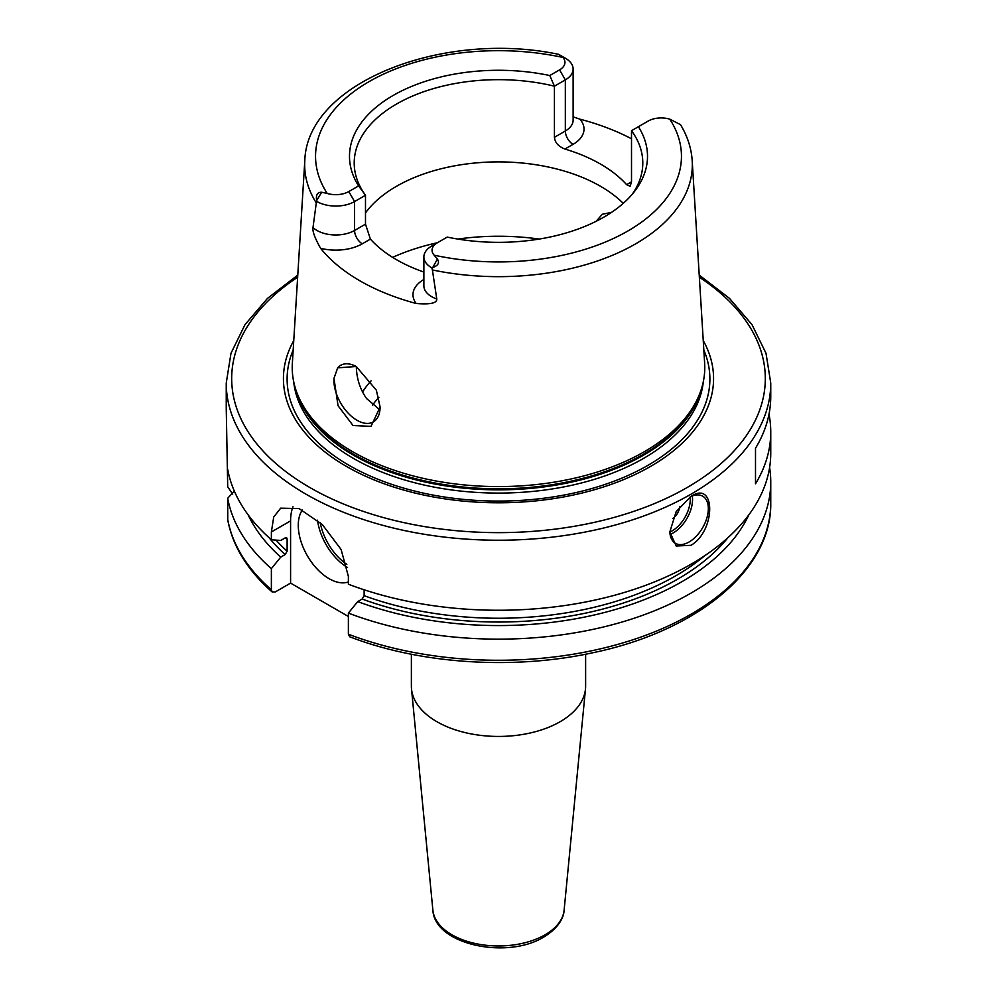 <?xml version="1.0" encoding="UTF-8"?>
<svg xmlns="http://www.w3.org/2000/svg" width="997" height="997" viewBox="0 0 997 997"><rect width="100%" height="100%" fill="white"/><g stroke="black" fill="none" stroke-linecap="round" stroke-linejoin="round"><path stroke-width="1.5" d="M431.801 267.844L432.399 269.95A193.829 111.913 0 0 0 635.563 243.891A193.829 111.913 0 0 0 692.205 160.791C691.382 148.254 687.506 136.253 680.577 124.787L680.004 124.388A26.57 15.341 180 0 1 680.141 124.463L669.772 119.154A18.407 10.631 0 0 0 648.2 121.048L638.404 126.706A149.014 86.029 180 0 1 634.528 191.424A149.014 86.029 180 0 1 447.229 237.087L437.434 242.732A18.407 10.631 0 0 0 434.156 255.182L437.396 259.046C439.764 262.759 438.219 265.588 432.76 267.532L431.801 267.844A26.57 15.341 180 0 1 423.875 256.914A26.57 15.341 180 0 1 431.664 246.072L437.434 242.732A171.521 99.027 0 0 0 392.619 257.363M632.272 194.203A144.291 83.312 0 0 0 642.791 162.972A144.291 83.312 0 0 0 631.512 130.682L631.512 181.815L630.141 186.289L626.602 184.644A144.291 83.312 180 0 0 564.913 149.039C558.494 146.559 555.005 142.646 554.432 137.312L554.432 86.178L549.771 75.535A149.014 86.029 180 0 0 393.13 95.475A149.014 86.029 180 0 0 358.596 185.916L348.8 191.561L354.583 201.568A26.57 15.341 180 0 1 316.859 201.481L316.672 200.509C315.75 194.876 317.42 192.122 321.695 192.247L327.228 193.455A18.407 10.631 0 0 0 348.8 191.561M549.771 75.535L559.566 69.877A18.407 10.631 0 0 0 562.844 57.427L558.432 54.299C443.69 30.122 306.889 82.29 304.795 160.791A193.829 111.913 0 0 0 316.286 202.914L316.859 201.481M565.199 58.113A26.57 15.341 180 0 1 565.336 58.187L559.604 54.885M573.125 116.823L579.855 119.154A197.406 113.97 180 0 1 631.512 138.782M623.262 203.351A144.291 83.312 0 0 0 396.47 186.302A144.291 83.312 180 0 0 365.488 212.922M565.336 58.187A26.57 15.341 180 0 1 573.125 69.042A26.57 15.341 180 0 1 565.336 79.885L554.432 86.178A144.291 83.312 0 0 0 396.47 104.074A144.291 83.312 0 0 0 354.209 162.972A144.291 83.312 0 0 0 365.488 195.262L365.488 224.163L370.398 239.118A144.291 83.312 180 0 0 423.875 272.069M638.404 126.706L631.512 130.682M358.596 185.916L365.488 195.262L354.583 201.568L354.583 230.469L365.488 224.163M432.399 269.95L436.773 298.975C437.097 303.138 430.243 304.646 416.223 303.499A196.035 113.184 180 0 1 320.56 248.265C314.815 238.009 312.298 231.092 313.008 227.515L316.286 202.914M295.959 390.051L296.857 392.706A205.37 118.568 180 0 0 438.319 483.607A205.37 118.568 180 0 0 643.713 454.084A205.37 118.568 0 0 0 700.143 392.706L701.041 390.051A206.267 119.092 0 0 1 644.361 451.691A206.267 119.092 180 0 1 438.057 481.352A206.267 119.092 180 0 1 295.959 390.051A206.267 119.092 180 0 1 292.358 363.269L304.795 160.791M333.97 378.349L337.671 367.843L356.253 366.497L376.343 390.163L380.106 407.013L371.021 426.367L353.025 425.52L338.045 405.729L333.97 378.349A32.664 18.868 60 0 0 333.908 380.268A32.664 18.868 -120 0 0 348.165 413.144A32.664 18.868 -120 0 0 373.339 421.893A32.664 18.868 -120 0 0 380.106 406.938L380.106 407.013M337.671 367.843A32.664 18.868 60 0 1 340.675 365.313A32.664 18.868 60 0 1 356.639 366.722M356.34 366.56L356.34 367.32C356.764 379.022 360.179 389.428 366.572 398.551L379.957 409.892M596.144 221.297L602.338 214.243L611.485 212.398M701.041 390.051A206.267 119.092 0 0 0 704.642 363.269L692.205 160.791M293.754 340.588A215.078 124.176 180 0 0 386.4 484.579A215.078 124.176 180 0 0 650.58 466.409A215.078 124.176 0 0 0 703.246 340.588M297.779 275.085L267.495 298.39L244.95 324.723L230.992 353.274L226.244 383.047L226.244 408.596L227.715 486.798L232.7 494.126M768.999 414.166A272.256 157.19 180 0 1 770.756 431.95L770.756 453.087A272.256 157.19 0 0 1 691.008 564.227A272.256 157.19 180 0 1 348.377 584.205L348.377 576.416L341.124 549.521L322.305 524.509L299.088 508.595L280.693 508.158L273.726 516.994L271.371 531.962L271.371 539.751A272.256 157.19 180 0 1 227.715 469.375M691.008 545.322L676.178 546.007L669.834 531.875L676.165 511.635L691.008 496.419C715.921 479.682 715.921 530.628 691.008 545.322M690.024 497.017A27.231 15.715 120 0 1 702.698 496.182A27.231 15.715 120 0 1 706.873 517.991A27.231 15.715 120 0 1 689.089 541.982A27.231 15.715 -60 0 1 675.48 543.34A27.231 15.715 -60 0 1 669.834 531.364M770.756 431.95A272.256 157.19 180 0 1 755.502 483.819L755.502 448.251L755.502 483.819M226.244 383.047A272.256 157.19 0 0 0 394.313 528.26A272.256 157.19 0 0 0 691.008 494.188A272.256 157.19 0 0 0 770.756 383.047L770.756 396.382A272.256 157.19 180 0 1 755.502 448.251M271.371 539.751L280.73 540.461L285.154 537.906L287.124 538.991L287.124 551.216A250.471 144.615 180 0 1 276.057 540.1M272.206 592.006L271.371 589.763L271.371 568.626A272.256 157.19 180 0 1 227.715 498.251L227.765 519.998C232.762 546.356 247.568 570.371 272.206 592.006L275.309 591.931L290.588 583.108L290.588 520.87A54.449 31.443 -120 0 1 293.006 506.738M271.371 568.626L280.73 557.124L285.154 554.569L287.124 551.216M285.69 537.67A250.471 144.615 180 0 0 287.124 538.991L286.725 537.869M290.588 583.108L348.377 616.482M302.328 510.028A43.556 25.149 -120 0 0 329.085 578.671A43.556 25.149 -120 0 0 348.377 581.961M364.129 589.788L364.129 595.67L362.16 599.035L357.736 601.59L348.377 613.093L348.377 634.217L349.773 636.809C420.248 663.99 512.844 670.121 592.006 652.923C696.429 631.55 771.94 569.948 770.756 503.086A272.256 157.19 0 0 1 627.437 641.52A272.256 157.19 0 0 1 348.377 634.217M280.73 557.124A259.307 149.712 180 0 1 248.128 514.826M357.736 601.59A259.307 149.712 0 0 0 748.872 514.826M227.715 498.251L234.307 491.06M769.597 467.518A272.256 157.19 180 0 1 770.756 481.962A272.256 157.19 180 0 1 627.437 620.396A272.256 157.19 180 0 1 348.377 613.093M432.872 910.124A65.74 37.948 0 0 0 475.046 943.461A65.74 37.948 0 0 0 544.985 934.85A65.74 37.948 0 0 0 564.128 910.124C563.941 915.869 560.302 926.973 543.864 936.993C507.361 959.725 434.605 944.894 432.872 910.124L411.512 688.952A87.125 50.299 180 0 0 467.419 733.131A87.125 50.299 180 0 0 560.102 721.716A87.125 50.299 0 0 0 585.488 688.952A87.125 50.299 0 0 0 585.625 686.148L585.625 654.231M411.512 688.952A87.125 50.299 180 0 1 411.375 686.148L411.375 654.231M672.676 518.54A10.892 6.294 120 0 0 679.804 506.426M362.596 391.958A144.291 83.312 180 0 1 371.121 380.817M434.156 255.182A182.95 105.632 0 0 0 627.873 230.992A182.95 105.632 0 0 0 669.772 119.154M562.844 57.427A182.95 105.632 0 0 0 369.127 81.617A182.95 105.632 0 0 0 327.228 193.455M437.396 259.046L432.76 267.532M631.512 181.815L626.602 184.644M564.913 149.039L573.038 144.353A37.462 21.622 0 0 0 579.855 119.154M554.432 137.312L565.336 131.006A26.57 15.341 0 0 0 573.125 120.163L573.125 69.042M559.566 69.877L565.336 79.885L565.336 131.006A10.892 6.294 60 0 0 573.038 144.353M423.875 279.459A37.462 21.622 0 0 0 416.223 303.499M320.56 248.265A37.462 21.622 0 0 0 362.285 243.804L370.398 239.118M423.875 256.914L423.875 285.815A26.57 15.341 0 0 0 436.773 298.975M539.178 239.068A171.521 99.027 0 0 0 457.822 239.068M701.514 388.568A205.183 118.456 0 0 1 643.588 455.155A205.183 118.456 180 0 1 433.969 483.844A205.183 118.456 180 0 1 295.486 388.568M293.666 381.515A205.183 118.456 180 0 0 425.532 485.34A205.183 118.456 180 0 0 643.588 458.383A205.183 118.456 0 0 0 703.334 381.515M703.832 350.022A211.389 122.045 0 0 1 647.975 465.325A211.389 122.045 180 0 1 394.812 485.377A211.389 122.045 180 0 1 293.168 350.022M297.642 277.203A266.81 154.036 0 0 0 316.261 491.11A266.81 154.036 0 0 0 687.157 487.521A266.81 154.036 0 0 0 699.358 277.203M271.371 531.962L290.588 520.87M364.129 595.67A250.471 144.615 0 0 0 704.754 555.69M285.154 554.569A253.201 146.185 180 0 1 269.115 537.744M727.885 537.744A253.201 146.185 180 0 1 362.16 599.035M227.715 519.375A272.256 157.19 0 0 0 271.371 589.763M346.819 564.339A41.924 24.202 60 0 1 320.224 522.553M347.517 567.517A43.556 25.149 60 0 1 317.532 520.197M670.109 534.404A27.231 15.715 120 0 0 673.299 532.872A27.231 15.715 120 0 0 692.279 495.995M669.859 532.024A25.586 14.781 120 0 0 672.14 530.878A25.586 14.781 120 0 0 690.098 496.98M372.566 405.168A135.58 78.277 180 0 1 378.91 397.292M313.008 227.515A26.57 15.341 0 0 0 354.583 230.469A10.892 6.294 60 0 0 362.285 243.804M321.695 192.247L316.672 200.509M770.756 383.047L766.008 353.274L752.05 324.723L729.505 298.39L699.221 275.085M770.756 481.962L770.756 503.086M564.128 910.124L585.488 688.952"/></g></svg>
